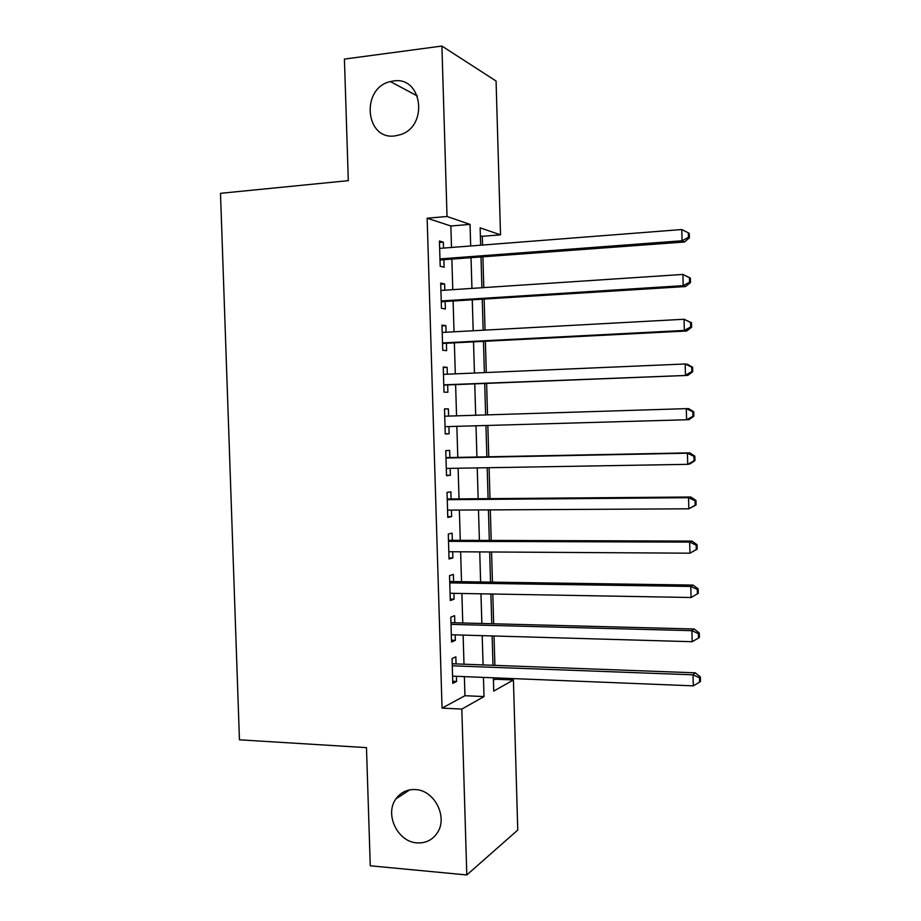 <?xml version="1.0" encoding="UTF-8"?>
<svg xmlns="http://www.w3.org/2000/svg" width="921" height="921" viewBox="0 0 921 921"><rect width="100%" height="100%" fill="white"/><g stroke="black" fill="none" stroke-linecap="round" stroke-linejoin="round"><path stroke-width="1.38" d="M415.383 789.573C434.332 790.057 448.159 816.996 437.383 832.722C432.525 839.987 425.744 843.371 417.04 842.876C397.561 842.013 384.345 814.106 396.007 798.806C400.773 792.29 407.232 789.216 415.383 789.573M393.382 81.002C422.232 75.856 428.829 126.177 400.393 134.662L395.086 135.882C365.142 140.533 360.572 88.002 390.366 81.589L393.382 81.002M493.426 680.251L495.291 679.238L513.423 679.974L517.763 830.051L466.809 874.95L370.265 865.798L366.477 747.633L239.448 739.816L220.499 193.318L348.311 180.654L344.419 59.082L441.907 46.05L496.074 81.036L500.529 234.843L480.14 227.855L480.647 245.193M482.558 245.044L482.293 236.306L500.529 234.843M495.291 679.238L495.245 677.868M494.888 665.434L494.024 635.985M493.668 623.862L492.793 594.022M492.447 582.222L491.561 551.99M491.215 540.5L490.317 509.877M489.995 498.71L489.086 467.707M488.763 456.851L487.842 425.444M487.531 414.876L486.61 383.424M486.288 372.521L485.379 341.369M485.045 330.109L484.147 299.233M483.801 287.617L482.903 257.028M456.068 663.995L455.849 656.811L452.05 658.561L452.798 683.394L456.597 681.459L456.436 676.302M454.824 622.861L454.606 615.665L450.795 617.128L451.543 641.995L455.354 640.36L455.193 634.857M453.581 581.658L453.362 574.439L449.54 575.625L450.288 600.538L454.111 599.18L453.938 593.343M452.338 540.385L452.119 533.155L448.285 534.053L449.034 559.001L452.867 557.942L452.683 551.748M451.094 499.044L450.876 491.802L447.03 492.401L447.779 517.406L451.624 516.623L451.428 510.096M449.851 457.633L449.632 450.381L445.764 450.691L446.524 475.731L450.381 475.236L450.173 468.363M448.596 416.096L448.377 408.878L444.498 408.901L445.257 433.975L449.126 433.779L448.907 426.561M447.33 374.202L447.122 367.306L443.243 367.03L444.003 392.162L447.882 392.254L447.664 384.978M446.063 332.228L445.868 325.666L441.976 325.101L442.736 350.268L446.627 350.659L446.409 343.372M444.797 290.196L444.613 283.956L440.699 283.092L441.458 308.305L445.373 308.995L445.142 301.685M482.293 236.306L480.371 235.684M451.509 247.461L450.864 225.99L427.137 218.208L442.057 708.122L464.944 695.712L464.368 676.624M464 664.294L463.125 635.087M462.768 623.068L461.87 593.481M461.525 581.773L460.627 551.806M460.281 540.408L459.372 510.05M459.038 498.975L458.117 468.225M457.795 457.472L456.862 426.331M456.551 415.843L455.619 384.667M455.296 373.857L454.364 342.957M454.03 331.802L453.12 301.19M452.775 289.666L451.866 259.342M443.531 248.083L443.358 242.165L439.432 241.014L440.192 266.273L444.106 267.251L443.887 259.941M466.809 874.95L461.824 709.089L484.009 696.575L483.444 677.396M442.057 708.122L461.824 709.089M427.137 218.208L447.03 216.493L441.907 46.05M470.689 245.965L470.044 224.39L447.03 216.493M483.076 664.997L482.213 635.64M481.856 623.563L480.969 593.815M480.624 582.049L479.737 551.921M479.392 540.466L478.494 509.946M478.16 498.814L477.251 467.903M476.928 457.092L475.996 425.79M475.685 415.244L474.764 383.896M474.442 373.04L473.521 341.979M473.187 330.754L472.277 299.981M471.943 288.4L471.034 257.915M493.357 677.798L493.748 691.084L513.423 679.974M481.004 257.166L481.902 287.743M482.247 299.348L483.145 330.213M483.479 341.461L484.388 372.614M484.711 383.504L485.632 414.934M485.943 425.502L486.864 456.897M487.186 467.73L488.095 498.733M488.429 509.889L489.327 540.5M489.661 551.978L490.548 582.187M490.893 593.987L491.768 623.816M492.125 635.927L492.988 665.365M450.864 225.99L470.044 224.39M464.944 695.712L484.009 696.575M439.478 242.476L443.358 242.165M440.733 284.221L444.613 283.956M441.999 325.884L445.868 325.666M443.254 367.479L447.122 367.306M444.509 409.005L448.377 408.878M445.257 433.883L449.126 433.779M446.512 475.294L450.381 475.236M447.756 516.635L451.624 516.623M449.011 557.907L452.867 557.942M450.254 599.111L454.111 599.18M451.497 640.233L455.354 640.36M452.729 681.298L456.597 681.459M440.008 259.964L684.441 242.004L682.07 240.772L439.973 258.905M688.448 237.342L689.38 237.848L689.265 233.37L688.332 232.852L688.448 237.342L682.07 240.772L681.782 229.536L439.651 248.382M440.802 260.171L440.019 260.321M684.441 242.004L689.38 237.848M688.332 232.852L681.782 229.536M441.263 301.731L685.558 286.546L683.198 285.648L441.24 300.96M689.576 282.194L683.198 285.648L682.922 274.435L690.382 278.096L689.461 277.716L689.576 282.194L690.497 282.563L690.382 278.096M440.929 290.449L682.922 274.435L689.461 277.716M442.057 301.881L441.274 302.019M685.558 286.546L690.497 282.563M442.529 343.441L686.675 331.007L684.326 330.443L442.506 342.934M690.692 326.967L684.326 330.443L684.05 319.253L691.51 322.741L690.577 322.488L690.692 326.967L691.613 327.197L691.51 322.741M442.195 332.446L684.05 319.253L690.577 322.488M443.323 343.533L442.529 343.66M686.675 331.007L691.613 327.197M443.784 385.082L687.791 375.388L443.772 384.84M691.821 371.647L685.454 375.158L685.178 363.979L687.515 364.302L692.627 367.295L691.706 367.18L691.821 371.647L692.73 371.75L692.627 367.295M443.462 374.363L685.178 363.979L691.706 367.18M444.578 385.105L443.784 385.231M687.791 375.388L692.73 371.75M693.847 416.223L693.743 411.779L692.822 411.791L692.937 416.246L693.847 416.223L688.908 419.688L445.039 426.665M692.937 416.246L686.582 419.792L686.306 408.636L688.632 408.613L693.743 411.779M444.728 416.211L686.306 408.636L692.822 411.791M694.964 460.604L694.848 456.171L693.939 456.321L694.054 460.776L694.964 460.604L690.025 463.896L687.711 464.334L446.305 468.432M694.054 460.776L687.711 464.334L687.423 453.201L689.748 452.856L445.971 457.622M445.983 457.99L687.423 453.201L693.939 456.321M694.848 456.171L689.748 452.856M696.08 504.915L695.965 500.483L695.056 500.771L695.171 505.215L696.08 504.915L688.827 508.806L447.56 510.119M695.171 505.215L688.827 508.806L688.551 497.697L690.865 497.006L447.226 498.986M447.249 499.7L688.551 497.697L695.056 500.771M695.965 500.483L690.865 497.006M697.185 549.146L697.07 544.725L696.172 545.14L696.276 549.572L697.185 549.146L689.956 553.187L448.815 551.725M696.276 549.572L689.956 553.187L689.668 542.101L691.97 541.088L448.469 540.293M448.504 541.329L689.668 542.101L696.172 545.14M697.07 544.725L691.97 541.088M449.759 582.889L690.785 586.424L691.072 597.499L450.07 593.274M449.713 581.519L693.076 585.088L690.785 586.424L697.278 589.428L697.393 593.849L698.291 593.285L698.176 588.876L697.278 589.428M698.176 588.876L693.076 585.088M691.072 597.499L697.393 593.849M451.014 624.38L691.901 630.666L692.189 641.718L451.325 634.753M450.968 622.677L694.181 629.008L691.901 630.666L698.394 633.625L698.498 638.046L699.396 637.355L699.281 632.946L698.394 633.625M699.281 632.946L694.181 629.008M692.189 641.718L698.498 638.046M452.269 665.802L693.018 674.828L693.294 685.857L452.579 676.152M452.199 663.765L695.286 672.837L693.018 674.828L699.5 677.752L699.603 682.162L700.501 681.333L700.386 676.947L699.5 677.752M700.386 676.947L695.286 672.837M693.294 685.857L699.603 682.162M445.983 457.76L446.766 457.691M447.226 499.205L448.02 499.067M448.481 540.569L449.264 540.385M449.724 581.865L450.507 581.623M450.979 623.091L451.75 622.792M452.223 664.248L452.994 663.891M390.366 81.589L417.443 96.014M396.007 798.806L409.707 789.884"/></g></svg>
